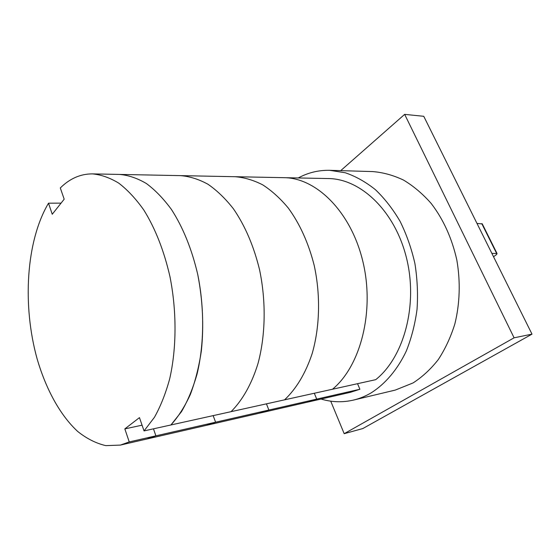 <?xml version="1.0" encoding="UTF-8"?>
<svg xmlns="http://www.w3.org/2000/svg" width="560" height="560" viewBox="0 0 560 560"><rect width="100%" height="100%" fill="white"/><g stroke="black" fill="none" stroke-linecap="round" stroke-linejoin="round"><path stroke-width="0.84" d="M124.831 428.89L139.461 417.62L144.039 430.913L154.42 417.34C160.608 406.294 165.697 393.435 169.701 378.77C176.659 348.229 176.841 311.283 169.96 276.647C164.01 250.663 155.274 228.431 143.773 209.958C135.884 198.821 127.561 189.896 118.79 183.162C109.928 177.772 101.122 174.678 92.386 173.887C80.465 173.873 69.776 178.563 60.305 187.964L64.183 199.192L52.248 214.256L48.51 203.196C26.054 240.968 22.197 305.214 37.107 358.806C45.941 389.158 60.151 415.254 77.707 431.466C86.73 438.662 96.103 443.387 105.826 445.634L120.379 445.088L146.895 438.998L155.897 435.841L146.895 438.998L206.346 425.362L215.593 422.212L213.15 415.625L215.593 422.212L155.897 435.841L153.454 428.834L155.897 435.841L129.241 441.931L124.831 428.89L142.065 425.18M144.039 430.913L231.049 411.67C242.501 400.253 251.881 383.677 258.097 363.181C265.587 335.048 266.189 301.28 259.539 269.675C253.743 245.966 245.028 225.666 233.401 208.775C225.407 198.583 216.909 190.4 207.907 184.212C198.779 179.242 189.665 176.379 180.572 175.63L328.384 178.556C360.822 178.773 395.101 211.204 406.553 258.223C418.159 305.172 403.914 357.231 375.732 379.666L332.521 389.228C360.689 365.974 374.829 311.185 362.901 261.625C351.127 211.988 316.477 177.856 284.081 177.681C316.477 177.856 351.127 211.988 362.901 261.625C374.829 311.185 360.689 365.974 332.521 389.228L284.571 399.833C296.387 388.661 305.585 373.268 312.144 353.647C319.858 327.005 320.677 295.176 314.202 265.419C308.532 243.096 299.894 223.972 288.295 208.047C280.301 198.436 271.775 190.708 262.717 184.856C253.519 180.145 244.307 177.436 235.074 176.715C244.307 177.436 253.519 180.145 262.717 184.856C271.775 190.708 280.301 198.436 288.295 208.047C299.894 223.972 308.532 243.096 314.202 265.419C320.677 295.176 319.858 327.005 312.144 353.647C305.585 373.268 296.387 388.661 284.571 399.833L231.049 411.67C242.501 400.253 251.881 383.677 258.097 363.181C265.587 335.048 266.189 301.28 259.539 269.675C253.743 245.966 245.028 225.666 233.401 208.775C225.407 198.583 216.909 190.4 207.907 184.212C198.779 179.242 189.665 176.379 180.572 175.63L119.581 174.426C128.457 175.203 137.375 178.227 146.335 183.491C155.197 190.05 163.59 198.751 171.521 209.587C183.092 227.577 191.828 249.207 197.743 274.484C202.748 300.258 203.959 325.675 201.376 350.742C198.982 366.702 195.307 381.283 190.351 394.471C184.758 406.644 178.29 416.808 170.933 424.963L181.489 411.649C187.789 400.827 192.99 388.255 197.092 373.94C204.239 344.141 204.554 308.182 197.743 274.484C191.828 249.207 183.092 227.577 171.521 209.587C163.59 198.751 155.197 190.05 146.335 183.491C137.375 178.227 128.457 175.203 119.581 174.426L92.386 173.887M359.905 389.256L350.441 392.308L307.258 402.213L316.708 399.119L307.258 402.213L259.483 413.175L268.87 410.046L215.593 422.212L206.346 425.362L259.483 413.175L268.87 410.046L266.441 403.844L268.87 410.046L316.708 399.119L314.307 393.253L316.708 399.119L359.905 389.256L357.532 383.691M48.51 203.196L61.068 203.119M120.379 445.088L129.241 441.931M404.656 114.366L423.759 116.305L532 334.145L362.831 428.547L344.19 433.685L514.094 337.813L404.656 114.366L340.711 170.646M330.722 401.163L344.19 433.685M532 334.145L514.094 337.813M329.714 170.324L372.722 171.584C383.096 172.424 393.365 175.259 403.529 180.082C413.469 186.032 422.688 193.823 431.186 203.448C443.38 219.373 451.92 238.196 456.806 259.924C460.593 281.582 459.879 303.779 454.804 324.128C450.681 337.253 445.172 349.069 438.284 359.59C430.745 369.173 422.338 376.957 413.07 382.935L395.276 390.082L353.43 400.092C359.576 398.629 365.533 396.186 371.301 392.784C385.35 383.81 397.467 369.6 406.238 351.19C411.432 338.24 415.03 324.296 417.039 309.351C418.061 294.091 417.347 278.81 414.904 263.501C411.488 248.479 406.553 234.43 400.092 221.347C392.889 209.076 384.664 198.52 375.417 189.679C365.771 181.972 355.733 176.337 345.303 172.767L329.714 170.324C318.535 170.093 308.049 172.634 298.242 177.961M321.069 399.049C331.751 402.255 342.538 402.605 353.43 400.092M477.001 223.447L482.286 223.923M493.542 256.746L496.601 254.506L497.042 253.512L491.862 253.372M496.615 253.393L481.789 223.65M497.042 253.512L482.209 223.769"/></g></svg>
